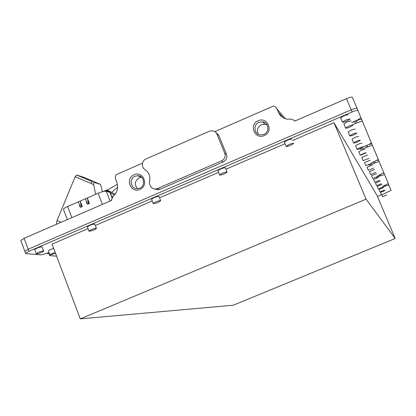 <?xml version="1.0" encoding="UTF-8"?>
<svg xmlns="http://www.w3.org/2000/svg" width="416" height="416" viewBox="0 0 416 416"><rect width="100%" height="100%" fill="white"/><g stroke="black" fill="none" stroke-linecap="round" stroke-linejoin="round"><path stroke-width="0.62" d="M263.895 134.394C269.859 132.142 268.835 122.507 262.569 121.857L258.944 122.335C252.876 124.634 254.098 134.467 260.515 134.898L263.895 134.394M258.43 134.285C256.49 130.234 257.483 127.036 261.404 124.691L264.976 124.223L267.108 124.956M264.222 135.538C273.931 131.747 267.54 116.251 258.159 120.765C248.492 124.55 254.816 140.02 264.222 135.538M149.443 182.094L150.015 177.861L149.11 174.273L147.384 171.652L143.411 168.314L142.709 166.53C141.768 163.207 142.808 160.701 145.824 159.011L209.612 131.149L212.508 130.702L214.89 131.544L216.648 133.364L224.749 153.228C225.732 156.593 224.682 159.13 221.593 160.841L157.461 188.557L155.418 189.01C152.948 188.958 151.2 187.793 150.171 185.515L149.469 183.721L149.443 182.094M139.854 189.394C149.245 185.739 143.203 170.383 134.124 174.767C124.774 178.417 130.749 193.742 139.854 189.394M139.719 188.193C145.985 185.832 144.154 175.401 137.545 175.724L135.039 176.244C128.705 178.641 130.686 189.202 137.389 188.708L139.719 188.193M137.519 188.703C134.15 184.522 134.711 180.887 139.199 177.809L141.612 177.294M20.816 240.542L24.097 238.316L111.8 200.325L111.556 199.701L112.944 196.342C117.276 192.676 118.596 188.146 116.896 182.749L115.336 178.24L115.404 176.436L116.012 174.736L142.438 163.202M388.892 185.016L384.566 174.58L380.921 175.661L380.489 174.632M384.545 174.554L383.817 172.801M379.205 161.71L378.3 159.531M372.492 145.569L371.337 142.792M362.456 121.425L360.864 117.603M46.883 253.474L48.994 253.661M294.913 120.999L294.46 120.448L291.049 119.101L286.962 119.132C282.984 118.321 280.171 116.074 278.522 112.398L276.489 107.978L275.174 106.746L273.525 105.997L214.926 131.57M294.46 120.448L294.726 121.082L346.486 98.66C349.804 97.292 351.759 96.85 352.342 97.323L357.063 108.451C356.491 108.014 354.546 108.477 351.218 109.84L28.179 249.226L24.882 251.41M157.461 188.557L159.749 189.379L157.721 189.831L154.648 188.978M159.749 189.379L223.361 161.907L221.593 160.841M224.749 153.228L226.491 154.357C227.464 157.695 226.424 160.212 223.361 161.907M226.491 154.357L218.826 135.418L217.027 134.134M215.972 132.454L218.826 135.418M225.384 167.918L225.316 167.747C222.451 168.048 219.981 169.057 217.911 170.763L217.994 170.903M95.638 194.35L93.662 184.642L93.787 182.296L100.35 184.361L101.39 186.992L102.357 191.75M61.074 222.3L57.034 220.558L75.166 176.743L76.643 175.027L83.46 177.195M76.643 175.027L92.404 181.662L90.901 183.373L93.662 184.642M93.787 182.296L98.951 183.711M56.326 224.354L57.049 220.563M113.391 195.998L111.748 196.612M106.127 191.178L105.862 190.497L110.817 191.974L115.138 194.215M105.342 191.157L106.876 189.92L110.921 192.026M105.862 190.497L108.519 191.875M110.266 192.785L114.483 194.974M112.273 197.964L110.178 192.561L106.267 191.209C104.671 191.006 101.956 191.693 98.114 193.274L87.272 197.99L89.372 203.45L87.599 204.22L87.079 203.98L85.498 198.76L80.189 201.068L82.285 206.528L80.512 207.298L79.981 207.059L78.421 201.838L67.636 206.528C64.906 207.756 63.508 208.697 63.44 209.352L63.476 209.451M82.285 206.528L81.411 206.44L80.189 201.068L78.421 201.838M89.372 203.45L88.509 203.356L87.272 197.99L85.498 198.76M88.509 203.356L87.079 203.98M81.411 206.44L79.981 207.059M80.829 204.922L79.399 205.54M87.927 201.838L86.492 202.457M117.671 187.257L111.556 192.353M107.614 189.956L117.385 184.345M358.686 136.49L358.686 136.484C356.434 136.703 354.224 137.623 352.056 139.24L352.108 139.355M360.256 140.208C358.015 140.442 355.805 141.362 353.626 142.964L353.631 143.036C355.883 142.797 358.093 141.877 360.261 140.28L360.256 140.208M361.925 143.208L361.925 143.203C359.778 143.437 357.666 144.316 355.586 145.834L355.633 145.938M363.428 146.76C361.286 147.014 359.174 147.893 357.089 149.396L357.094 149.458C359.242 149.204 361.353 148.325 363.433 146.827L363.428 146.76M364.884 149.344C362.835 149.599 360.812 150.436 358.821 151.866L358.857 151.96M366.33 152.76C364.281 153.02 362.258 153.863 360.256 155.277L366.33 152.76M367.609 154.991L361.821 157.487M368.992 158.262L363.168 160.732L368.992 158.262M370.115 160.191L364.551 162.583M371.446 163.337L365.851 165.708L371.446 163.337M372.434 164.996L367.073 167.3M373.714 168.028L368.332 170.305L373.714 168.028M374.582 169.452L369.418 171.668M375.82 172.38L370.625 174.569L375.82 172.38M376.579 173.597L371.592 175.729M377.775 176.42L372.762 178.532L377.775 176.42M378.446 177.46L373.625 179.52M379.595 180.19L374.754 182.229L379.595 180.19M380.182 181.074L375.518 183.056M381.3 183.711L376.615 185.682L381.3 183.711M381.815 184.454L377.296 186.373M382.897 187.013L378.362 188.916L382.897 187.013M383.344 187.626L378.966 189.483M384.394 190.107L379.995 191.948L384.394 190.107M384.784 190.611L380.531 192.41M385.798 193.014L381.534 194.802L385.798 193.014M386.734 194.953L382.559 196.7L386.734 194.953M53.69 248.456C50.69 249.387 48.937 250.214 48.422 250.952L48.438 250.983M55.203 252.47C52.208 253.406 50.45 254.233 49.936 254.956L55.562 253.427M355.134 129.121L355.129 129.111C352.768 129.308 350.449 130.276 348.182 132.002L348.234 132.132M356.777 133.011C354.422 133.229 352.102 134.191 349.825 135.902L349.83 135.985C352.196 135.767 354.515 134.8 356.782 133.094L356.777 133.011M351.213 120.988L351.208 120.983C348.717 121.15 346.284 122.164 343.907 124.02L343.97 124.171M352.94 125.081C350.454 125.268 348.02 126.282 345.634 128.118L345.639 128.211C348.135 128.019 350.568 127.005 352.945 125.169L352.94 125.081M348.223 114.785L348.218 114.774C345.628 114.925 343.106 115.976 340.642 117.926L340.714 118.092M350.012 119.023C347.428 119.189 344.906 120.24 342.436 122.174L342.441 122.278C345.03 122.106 347.558 121.051 350.017 119.127L350.012 119.023M291.892 139.152L291.86 139.064C289.141 139.287 286.645 140.317 284.372 142.152L284.43 142.293M293.608 143.296C290.898 143.536 288.397 144.565 286.114 146.385L286.151 146.505C288.87 146.255 291.366 145.226 293.639 143.416L293.608 143.296M227.016 171.954C224.156 172.276 221.686 173.285 219.606 174.975L219.69 175.105C222.555 174.777 225.02 173.768 227.089 172.089L227.016 171.954M160.649 200.611L158.902 196.373C155.896 196.758 153.452 197.74 151.564 199.326L151.601 199.41M160.55 200.559C157.55 200.959 155.1 201.947 153.213 203.512L153.348 203.653C156.354 203.242 158.798 202.259 160.68 200.699L160.55 200.559M96.434 228.306L94.656 224.058C91.52 224.52 89.097 225.488 87.376 226.959L87.396 227.016M96.257 228.223C93.127 228.706 90.698 229.674 88.972 231.13L89.18 231.27C92.316 230.781 94.744 229.814 96.455 228.363L96.257 228.223M43.768 251.02L41.959 246.771C38.724 247.296 36.306 248.248 34.715 249.636L34.726 249.673M43.519 250.921C40.29 251.462 37.872 252.413 36.27 253.786L36.546 253.921C39.78 253.375 42.193 252.418 43.784 251.056L43.519 250.921M292.474 140.551L333.934 122.689L377.135 195.66L395.2 238.482L366.07 199.144L80.283 318.885L52.047 244.119L88.015 228.623M95.342 225.467L152.209 200.97M159.546 197.813L218.566 172.385M225.93 169.213L285.017 143.759M366.07 199.144L333.934 122.689M80.283 318.885L233.35 305.214L395.2 238.482M49.036 252.574L41.33 254.909L26.047 253.63L25.636 253.432L28.959 251.306L352.123 111.977C355.451 110.609 357.396 110.141 357.963 110.573L360.859 117.66C360.459 118.383 358.852 119.371 356.034 120.624L351.863 122.528M24.882 251.404L28.179 249.226L351.218 109.84C354.546 108.477 356.491 108.014 357.063 108.451L357.963 110.573M351.879 122.569L356.184 120.832C359.31 119.553 361.13 119.106 361.65 119.48L371.332 142.823C370.994 143.369 369.606 144.18 367.172 145.252L363.303 146.999M368.81 144.503L371.8 143.9L378.295 159.489L371.337 163.082M377.146 160.41L378.586 160.222L383.812 172.765L377.562 175.916M383.297 173.243L383.984 173.212L384.566 174.58M388.107 183.773L391.118 190.372L385.861 192.878M48.953 253.557L49.228 253.084M49.977 255.024L49.67 255.46L50.014 255.632L56.607 256.183M381.493 194.704L377.447 196.399M388.913 185.037L385.622 186.046L385.263 185.203M382.699 187.216L385.622 186.046M388.294 183.581L382.616 186.352M376.059 177.46L380.921 175.661M379.231 161.741C378.877 161.548 377.515 161.938 375.154 162.906L374.613 161.626M368.576 164.96C369.143 165.162 370.947 164.642 373.989 163.394L375.154 162.906M372.523 145.61C372.107 145.356 370.568 145.772 367.9 146.864L367.208 145.236M361.182 148.231L360.417 148.975C360.682 149.505 362.742 148.985 366.59 147.42L367.9 146.864M362.492 121.477C361.977 121.108 360.157 121.56 357.037 122.84L356.184 120.832M352.726 124.576L357.037 122.84M285.459 118.768L277.212 109.236M283.213 117.775L278.522 112.398M352.123 111.977L346.486 98.66M24.097 238.316L28.959 251.306M75.166 176.743L90.901 183.373M83.418 177.18L100.261 184.314M109.866 192.275L112.169 198.219M106.267 191.209L110.084 201.068M102.404 204.396L98.114 193.274M67.636 206.528L71.869 217.625M365.898 145.792L366.59 147.42M373.454 162.12L373.989 163.394M379.444 175.074L379.881 176.098M384.316 185.598L384.675 186.446M354.656 121.493L355.503 123.495M264.976 124.223L262.569 121.857M141.57 177.252L137.545 175.724M25.636 253.432L20.8 240.49M155.418 189.01L157.721 189.831M105.966 190.315L103.147 191.537M63.44 209.352L67.34 219.586M352.056 139.24L353.626 142.964M355.586 145.834L357.089 149.396M358.821 151.866L360.256 155.277M361.785 157.409L363.168 160.68M364.52 162.51L365.846 165.662M367.047 167.232L368.326 170.264M369.392 171.61L370.625 174.533M371.571 175.677L372.762 178.5M373.604 179.468L374.754 182.198M375.502 183.014L376.615 185.65M377.281 186.332L378.357 188.89M378.95 189.446L379.995 191.927M380.515 192.374L381.534 194.782M381.763 194.802L382.559 196.68M48.422 250.952L49.936 254.956M348.182 132.002L349.825 135.902M343.907 124.02L345.634 128.118M340.642 117.926L342.436 122.174M284.372 142.152L286.114 146.385M217.911 170.763L219.606 174.975M151.564 199.326L153.213 203.512M87.376 226.959L88.972 231.13M34.715 249.636L36.27 253.786M49.67 255.46L48.937 253.51M225.394 167.882L227.042 171.974"/></g></svg>
